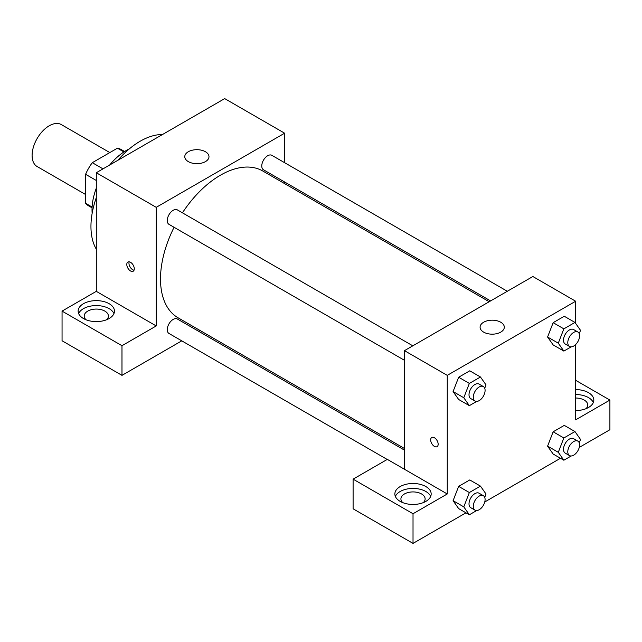 <?xml version="1.0" encoding="UTF-8"?>
<svg xmlns="http://www.w3.org/2000/svg" width="642" height="642" viewBox="0 0 642 642"><rect width="100%" height="100%" fill="white"/><g stroke="black" fill="none" stroke-linecap="round" stroke-linejoin="round"><path stroke-width="0.96" d="M109.814 152.579L61.327 124.588A24.211 13.98 120 0 0 42.669 131.072A24.211 13.98 120 0 0 32.1 155.444A24.211 13.98 120 0 0 37.116 166.527L85.603 194.518M103.001 168.87L92.304 162.691L117.414 148.19A32.517 18.77 120 0 1 121.121 149.522L124.58 151.52M92.103 207.053L85.603 203.297A32.517 18.77 120 0 0 88.604 205.841L92.063 207.839M85.603 203.297L85.603 174.303A32.517 18.77 120 0 1 92.304 162.691M96.3 180.474L85.603 174.303M123.914 151.945L117.414 148.19M92.159 213.272A48.423 27.959 -60 0 1 96.3 188.194M109.686 165.01A48.423 27.959 -60 0 1 129.331 148.888M96.3 249.16A69.609 40.189 -60 0 1 96.3 197.624M117.855 160.291A69.609 40.189 -60 0 1 162.482 134.523M62.057 311.113L121.98 345.709L156.223 325.943L96.3 291.348L62.057 311.113L62.057 340.766L121.98 375.361L181.766 340.846M96.3 291.348L96.3 172.738L224.7 98.603L284.623 133.199L284.623 162.699M284.623 181.983L284.623 183.612M412.814 345.829L177.344 209.886A8.354 4.823 120 0 0 168.99 214.709A8.354 4.823 120 0 0 168.99 224.347L404.46 360.298M121.98 345.709L121.98 375.361M198.474 331.2L199.879 330.389M156.223 325.943L156.223 207.334L284.623 133.199M507.316 291.267L271.847 155.324A8.354 4.823 120 0 0 265.411 157.563A8.354 4.823 120 0 0 261.767 165.965A8.354 4.823 120 0 0 263.493 169.793L490.608 300.913M404.46 450.13L177.344 319.002A8.354 4.823 120 0 0 170.908 321.241A8.354 4.823 120 0 0 167.265 329.651A8.354 4.823 120 0 0 168.99 333.471L387.206 459.455M174.078 227.292A84.736 48.928 120 0 0 160.5 278.989A84.736 48.928 120 0 0 178.051 317.782L404.46 448.501M489.196 301.724L262.787 171.013A84.736 48.928 120 0 0 182.432 212.823M130.543 270.964A5.296 3.058 60 0 1 127.084 266.294A5.296 3.058 60 0 1 127.894 262.048A5.296 3.058 60 0 1 133.191 265.106A5.296 3.058 60 0 1 133.191 271.221A5.296 3.058 60 0 1 130.543 270.964M156.223 207.334L96.3 172.738M205.44 151.737A12.102 6.99 180 0 1 208.987 156.672A12.102 6.99 180 0 1 196.877 163.662A12.102 6.99 180 0 1 184.776 156.672A12.102 6.99 180 0 1 192.247 150.22A12.102 6.99 180 0 1 205.44 151.737M83.46 303.706A18.161 10.481 180 0 1 103.25 301.427A18.161 10.481 180 0 1 114.461 311.113A18.161 10.481 180 0 1 96.3 321.602A18.161 10.481 180 0 1 78.139 311.113A18.161 10.481 180 0 1 83.46 303.706M113.947 313.585A18.161 10.481 0 0 0 101.211 305.969A18.161 10.481 0 0 0 83.46 308.65A18.161 10.481 0 0 0 78.653 313.585M86.036 319.764A12.102 6.99 180 0 1 84.198 316.057A12.102 6.99 180 0 1 91.67 309.605A12.102 6.99 180 0 1 104.863 311.113A12.102 6.99 180 0 1 108.402 316.057A12.102 6.99 180 0 1 106.564 319.764M129.202 261.824A5.296 3.058 -120 0 0 132.693 269.712A5.296 3.058 -120 0 0 134.034 270.202M404.46 469.262L387.343 459.375L353.1 479.149L413.023 513.744L447.257 493.971L404.46 469.262L404.46 350.652L532.86 276.517L575.657 301.234L575.657 323.416M353.1 479.149L353.1 508.801L413.023 543.397L465.972 512.822M484.758 501.98L560.474 458.268M579.261 447.418L609.9 429.723L609.9 400.07L575.657 419.844L575.657 344.529M575.657 398.024A12.102 6.99 180 0 1 584.22 400.07A12.102 6.99 180 0 1 587.767 405.014A12.102 6.99 180 0 1 585.921 408.721M593.304 402.542A18.161 10.481 0 0 0 575.657 394.533M575.657 389.59A18.161 10.481 180 0 1 593.818 400.07A18.161 10.481 180 0 1 575.657 410.559M402.759 502.622A12.102 6.99 180 0 1 400.913 498.914A12.102 6.99 180 0 1 413.023 491.924A12.102 6.99 180 0 1 425.124 498.914A12.102 6.99 180 0 1 423.287 502.622M430.67 496.443A18.161 10.481 0 0 0 417.926 488.819A18.161 10.481 0 0 0 400.183 491.499A18.161 10.481 0 0 0 395.376 496.443M400.183 486.564A18.161 10.481 180 0 1 419.972 484.285A18.161 10.481 180 0 1 431.175 493.971A18.161 10.481 180 0 1 413.023 504.46A18.161 10.481 180 0 1 394.862 493.971A18.161 10.481 180 0 1 400.183 486.564M413.023 513.744L413.023 543.397M575.657 380.305L609.9 400.07M571.187 455.981L563.853 460.218L558.291 452.305L563.853 437.98L553.155 431.801L564.27 425.381L553.155 431.801L547.594 446.126L553.155 454.038L547.578 446.142M571.187 346.857L563.853 351.094L553.155 344.915L547.578 337.026L553.155 322.677L564.27 316.257L553.155 322.677L563.853 328.856L574.967 322.436L580.529 330.341L579.236 333.68M476.685 401.419L469.35 405.656L458.653 399.476L453.075 391.58L458.653 377.239L469.767 370.819L458.653 377.239L469.35 383.418L480.465 376.998L486.026 384.903L484.734 388.241M476.685 510.542L469.35 514.78L463.789 506.867L469.35 492.534L458.653 486.363L469.767 479.943L458.653 486.363L453.091 500.688L458.653 508.6L453.075 500.704M447.257 493.971L447.257 375.361L575.657 301.234M500.76 322.236A12.102 6.99 180 0 1 504.307 327.179A12.102 6.99 180 0 1 492.197 334.169A12.102 6.99 180 0 1 480.096 327.179A12.102 6.99 180 0 1 487.567 320.719A12.102 6.99 180 0 1 500.76 322.236M447.257 375.361L404.46 350.652M431.777 437.491A5.296 3.058 -120 0 0 430.967 441.736A5.296 3.058 -120 0 0 434.425 446.407A5.296 3.058 60 0 1 430.959 441.736A5.296 3.058 60 0 1 431.769 437.491A5.296 3.058 60 0 1 437.066 440.548A5.296 3.058 60 0 1 437.066 446.663A5.296 3.058 60 0 1 434.417 446.407A5.296 3.058 -120 0 0 437.074 446.663M469.35 405.656L463.789 397.743L469.35 383.418M483.362 386.564L479.084 384.093A8.354 4.823 120 0 0 472.648 386.332A8.354 4.823 120 0 0 469.005 394.734A8.354 4.823 120 0 0 470.73 398.562L475.016 401.033A8.354 4.823 120 0 0 483.362 396.21A8.354 4.823 120 0 0 483.362 386.564A8.354 4.823 120 0 0 476.926 388.803A8.354 4.823 120 0 0 473.282 397.205A8.354 4.823 120 0 0 475.016 401.033M458.653 399.476L453.091 391.564L463.789 397.743M480.465 376.998L469.767 370.819M563.853 351.094L558.291 343.181L563.853 328.856M577.864 332.002L573.587 329.531A8.354 4.823 120 0 0 567.151 331.77A8.354 4.823 120 0 0 563.507 340.172A8.354 4.823 120 0 0 565.233 344L569.518 346.471A8.354 4.823 120 0 0 577.864 341.648A8.354 4.823 120 0 0 577.864 332.002A8.354 4.823 120 0 0 571.428 334.241A8.354 4.823 120 0 0 567.785 342.643A8.354 4.823 120 0 0 569.518 346.471M553.155 344.915L547.594 337.01L558.291 343.181M574.967 322.436L564.27 316.257M469.35 492.534L480.465 486.114L486.026 494.027L484.734 497.365M483.362 495.688L479.084 493.216A8.354 4.823 120 0 0 472.648 495.447A8.354 4.823 120 0 0 469.005 503.858A8.354 4.823 120 0 0 470.73 507.678L475.016 510.149A8.354 4.823 120 0 0 483.362 505.326A8.354 4.823 120 0 0 483.362 495.688A8.354 4.823 120 0 0 476.926 497.919A8.354 4.823 120 0 0 473.282 506.329A8.354 4.823 120 0 0 475.016 510.149M469.35 514.78L458.653 508.6M463.789 506.867L453.091 500.688M480.465 486.114L469.767 479.943M563.853 437.98L574.967 431.56L580.529 439.465L579.236 442.803M577.864 441.126L573.587 438.655A8.354 4.823 120 0 0 567.151 440.893A8.354 4.823 120 0 0 563.507 449.296A8.354 4.823 120 0 0 565.233 453.124L569.518 455.595A8.354 4.823 120 0 0 577.864 450.772A8.354 4.823 120 0 0 577.864 441.126A8.354 4.823 120 0 0 571.428 443.365A8.354 4.823 120 0 0 567.785 451.767A8.354 4.823 120 0 0 569.518 455.595M563.853 460.218L553.155 454.038M558.291 452.305L547.594 446.126M574.967 431.56L564.27 425.381"/></g></svg>
